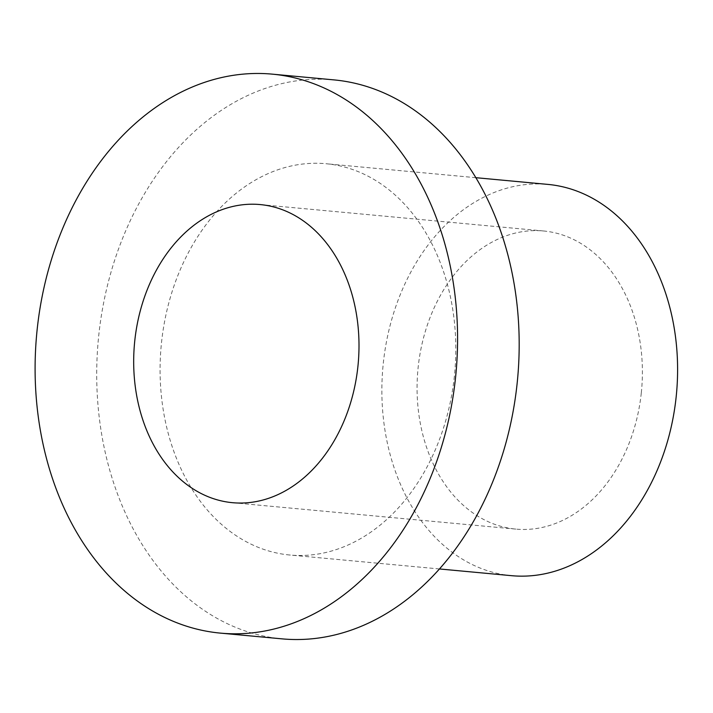 <?xml version="1.0" encoding="UTF-8"?>
<svg xmlns="http://www.w3.org/2000/svg" width="713" height="713" viewBox="0 0 713 713"><rect width="100%" height="100%" fill="white"/><g stroke="black" fill="none" stroke-linecap="round" stroke-linejoin="round"><path stroke-width="0.53" stroke-dasharray="3.56 2.67" d="M333.996 79.892A280.69 210.549 -84.7 0 0 98.314 339.834A280.69 210.549 -84.7 0 0 281.902 638.848M454.386 376.116A196.485 147.386 95.3 0 1 289.71 555.008A196.485 147.386 95.3 0 1 161.2 345.689A196.485 147.386 95.3 0 1 326.18 163.74A196.485 147.386 95.3 0 1 454.386 376.116M511.497 575.676A196.485 147.386 95.3 0 1 382.988 366.366A196.485 147.386 95.3 0 1 547.967 184.409M641.308 392.801A149.703 112.289 -84.7 0 0 543.627 230.985A149.703 112.289 -84.7 0 0 417.925 369.619A149.703 112.289 -84.7 0 0 515.838 529.099A149.703 112.289 -84.7 0 0 641.308 392.801M475.892 177.689L326.18 163.74M439.422 568.956L289.71 555.008M543.627 230.985L260.236 204.578M515.838 529.099L232.447 502.683"/><path stroke-width="1.07" d="M220.29 633.108L281.902 638.848A280.69 210.549 -84.7 0 0 517.148 383.3A280.69 210.549 -84.7 0 0 333.996 79.892L272.393 74.152A280.69 210.549 -84.7 0 0 36.702 334.094A280.69 210.549 -84.7 0 0 220.29 633.108A280.69 210.549 -84.7 0 0 455.545 377.551A280.69 210.549 -84.7 0 0 272.393 74.152M357.917 366.393A149.703 112.289 -84.7 0 0 260.236 204.578A149.703 112.289 -84.7 0 0 134.534 343.211A149.703 112.289 -84.7 0 0 232.447 502.683A149.703 112.289 -84.7 0 0 357.917 366.393M475.892 177.689L547.967 184.409A196.485 147.386 95.3 0 1 676.174 396.793A196.485 147.386 95.3 0 1 511.497 575.676L439.422 568.956"/></g></svg>
